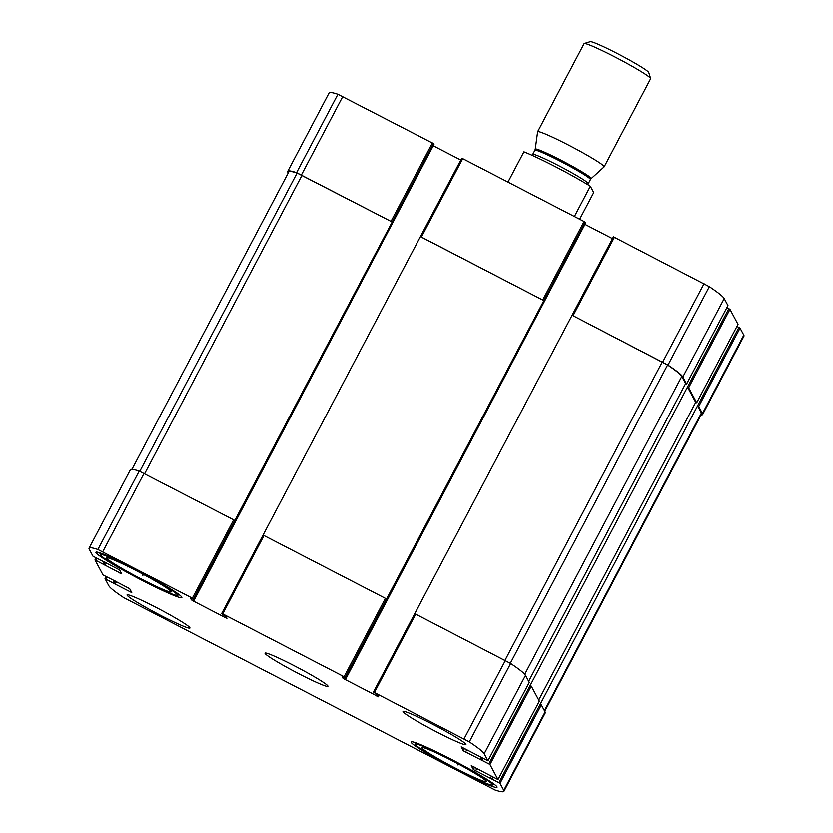 <?xml version="1.0" encoding="UTF-8"?>
<svg xmlns="http://www.w3.org/2000/svg" width="833" height="833" viewBox="0 0 833 833"><rect width="100%" height="100%" fill="white"/><g stroke="black" fill="none" stroke-linecap="round" stroke-linejoin="round"><path stroke-width="1.25" d="M451.944 760.644A36.423 2.541 -152.2 0 0 421.925 747.555A36.423 2.541 -152.2 0 0 452.892 766.87A36.423 2.541 -152.2 0 0 486.326 781.51A36.423 2.541 -152.2 0 0 451.944 760.644M459.212 764.475L457.879 764.954L457.39 763.507M136.768 570.928A36.423 2.541 -152.2 0 0 106.759 557.85A36.423 2.541 -152.2 0 0 137.716 577.154A36.423 2.541 -152.2 0 0 171.15 591.794A36.423 2.541 -152.2 0 0 136.768 570.928M144.036 574.77L142.703 575.239L142.214 573.791M111.82 579.383L103.032 574.968L94.983 559.943L121.701 573.854L119.619 569.949L92.973 556.194L89.204 549.166A111.351 7.768 27.8 0 1 89.058 548.187A111.351 7.768 27.8 0 1 97.888 549.488L192.371 598.167L193.933 599.687L190.413 598.032L191.382 599.854L193.61 601.197L225.004 617.461L226.961 618.305L225.982 616.472L222.182 614.317L221.734 613.463L222.713 613.89L344.081 676.76L385.419 598.365L263.072 535.067L420.415 236.624L421.394 237.051L462.731 158.645L584.1 221.526L585.672 223.046L345.643 678.281L342.124 676.625L343.092 678.447L343.675 677.344M385.419 598.365L386.533 599.031L585.214 222.192M344.081 676.76L345.643 678.27L585.672 223.046M343.092 678.447L378.671 696.898L377.693 695.066L373.444 692.056L414.782 613.661L510.639 663.505A111.351 7.768 27.8 0 1 525.508 675.386L529.278 682.425L487.94 760.821L461.222 746.899L463.304 750.804L464.543 748.461M572.125 315.218L613.463 236.822L572.136 315.218L667.597 364.969A111.351 7.768 27.8 0 1 681.81 376.401L685.653 383.555L686.621 383.982L682.862 376.943A111.351 7.768 27.8 0 0 667.983 365.062L572.125 315.218L373.444 692.056L469.302 741.901A111.351 7.768 27.8 0 1 484.181 753.782L487.94 760.81M463.304 750.804L488.836 763.892L530.173 685.497L531.287 686.163L539.336 701.199L497.999 779.594L471.28 765.683L473.363 769.588L474.602 767.235M488.836 763.892L489.95 764.569L497.999 779.584L539.336 701.199M473.363 769.588L498.894 782.676L540.232 704.27L541.346 704.947L545.115 711.965A111.351 7.768 27.8 0 1 545.261 712.954L503.923 791.35A111.351 7.768 27.8 0 1 495.094 790.038L123.68 597.625A111.351 7.768 27.8 0 1 108.8 585.745L105.041 578.716L114.038 583.527L115.318 581.101M498.894 782.676L500.008 783.343L503.778 790.371A111.351 7.768 27.8 0 1 503.923 791.35M94.983 559.943L96.055 557.881L94.993 559.932M89.058 548.187L130.385 469.781A111.351 7.768 27.8 0 1 139.226 471.093L234.823 520.438L433.504 143.599L433.951 144.442L193.933 599.687M263.072 535.078L221.734 613.463L263.072 535.078M420.415 236.624L461.753 158.228L420.426 236.624L543.876 300.598L421.394 237.051M345.331 679.79L584.974 224.358M585.349 224.556L612.505 238.634M613.463 236.822L709.32 286.667A111.351 7.768 27.8 0 1 724.2 298.547L727.959 305.586L686.621 383.982L727.959 305.576M685.653 383.555L528.674 681.29M482.14 757.895L481.058 759.946L482.14 757.905M726.876 307.637L729.968 309.324L738.007 324.37M530.173 685.497L687.517 387.053L688.641 387.73L729.968 309.324M728.854 308.658L687.517 387.053L695.711 402.339L696.69 402.756L688.641 387.73M695.711 402.339L538.732 700.064M736.945 326.411L740.027 328.108L743.796 335.137A111.351 7.768 27.8 0 1 743.942 336.115L702.615 414.511A111.351 7.768 27.8 0 1 701.042 414.959M540.232 704.27L697.585 405.838L698.7 406.504L740.027 328.108M702.615 414.511A111.351 7.768 27.8 0 0 702.458 413.532L698.7 406.504M111.82 579.372L129.677 588.723L131.76 592.607L114.038 583.527M131.958 469.333L288.791 171.89A111.351 7.768 27.8 0 1 297.1 173.025L392.166 221.994L296.579 172.65A111.351 7.768 27.8 0 0 287.739 171.348A111.351 7.768 27.8 0 0 287.885 172.327L288.228 172.952M287.739 171.348L329.077 92.942A111.351 7.768 27.8 0 1 337.906 94.254L433.504 143.599M193.61 601.197L433.264 145.765M433.629 145.962L460.795 160.03M461.753 158.228L462.731 158.645M436.554 731.926A35.538 2.478 27.8 0 1 403.047 711.465A35.538 2.478 27.8 0 1 432.4 724.158A35.538 2.478 27.8 0 1 465.918 744.608A35.538 2.478 27.8 0 1 436.554 731.926M160.582 615.379A35.538 2.478 27.8 0 1 127.064 594.918A35.538 2.478 27.8 0 1 156.417 607.611A35.538 2.478 27.8 0 1 189.934 628.072A35.538 2.478 27.8 0 1 160.582 615.379M136.06 569.605A48.564 3.384 -152.2 0 0 95.941 552.258A48.564 3.384 -152.2 0 0 137.32 577.904A48.564 3.384 -152.2 0 0 181.865 597.563A48.564 3.384 -152.2 0 0 136.06 569.605M451.236 759.311A48.564 3.384 -152.2 0 0 411.117 741.974A48.564 3.384 -152.2 0 0 452.496 767.62A48.564 3.384 -152.2 0 0 497.041 787.268A48.564 3.384 -152.2 0 0 451.236 759.311M294.413 665.879A35.538 2.478 -152.2 0 0 265.05 653.197A35.538 2.478 -152.2 0 0 295.33 671.96A35.538 2.478 -152.2 0 0 327.931 686.34A35.538 2.478 -152.2 0 0 294.413 665.879M738.913 327.431L697.585 405.838L701.417 412.991A111.351 7.768 27.8 0 1 701.563 413.97L544.772 711.34M451.528 759.863A43.535 3.04 -152.2 0 0 415.563 744.556A43.535 3.04 -152.2 0 0 452.663 767.308A43.535 3.04 -152.2 0 0 492.397 785.061A43.535 3.04 -152.2 0 0 451.528 759.863M136.352 570.157A43.535 3.04 -152.2 0 0 100.387 554.84A43.535 3.04 -152.2 0 0 137.487 577.602A43.535 3.04 -152.2 0 0 177.221 595.356A43.535 3.04 -152.2 0 0 136.352 570.157M127.647 566.325L127.334 566.919M143.193 574.312L142.703 575.239M442.823 756.031L442.51 756.624M458.369 764.028L457.879 764.954M574.416 216.507L590.358 186.248L593.742 192.558L579.674 219.235M590.358 186.248A47.387 3.301 -152.2 0 0 523.926 151.835L507.974 182.083M604.185 166.819L650.646 78.698A37.61 2.624 -152.2 0 0 650.646 78.489L648.772 72.481A33.133 2.312 -152.2 0 0 620.533 55.165A33.133 2.312 -152.2 0 0 590.295 41.65L584.266 43.493A37.61 2.624 -152.2 0 0 584.1 43.618L537.639 131.739A37.61 2.624 -152.2 0 0 537.629 131.801L535.265 149.149A31.602 2.207 -152.2 0 1 564.264 161.883A31.602 2.207 -152.2 0 1 591.159 178.616L604.144 166.871A37.61 2.624 -152.2 0 0 604.185 166.819A37.61 2.624 -152.2 0 0 572.136 146.952A37.61 2.624 -152.2 0 0 537.639 131.739M650.646 78.489A37.61 2.624 -152.2 0 0 618.596 58.841A37.61 2.624 -152.2 0 0 584.266 43.493M222.713 613.89L264.051 535.484M345.195 677.437L386.533 599.031M374.423 692.483L415.761 614.077M464.033 738.902L505.371 660.507M469.302 741.901L510.639 663.505M484.181 753.782L525.508 675.386M489.95 764.569L531.287 686.163M500.008 783.343L541.346 704.947M503.778 790.371L545.115 711.965M105.052 578.706L106.124 576.665L105.041 578.716M106.02 579.133L107.061 577.154M95.962 560.359L97.003 558.37M97.888 549.488L139.226 471.093M102.751 551.738L144.088 473.342M192.371 598.167L233.709 519.771M193.485 598.833L234.823 520.438M542.762 299.922L584.1 221.526M376.714 696.055L377.359 694.826M573.104 315.645L614.442 237.249M662.714 362.063L704.052 283.668M667.983 365.062L709.32 286.667M682.862 376.943L724.2 298.547M465.543 752.147L466.855 749.648M480.183 759.738L481.37 757.499M482.036 760.373L483.078 758.384M696.68 402.745L738.017 324.349L696.69 402.756M475.601 770.931L476.913 768.432M490.241 778.522L491.428 776.273M492.095 779.147L493.146 777.168M702.458 413.532L743.796 335.137M112.819 582.663L113.996 580.414M113.934 583.329L115.152 581.018M115.152 584.193L116.474 581.694M129.802 591.784L130.552 590.358M102.761 563.879L103.938 561.64M103.875 564.555L105.093 562.233M103.979 564.743L105.26 562.327M105.093 565.42L106.416 562.921M119.744 573.01L120.493 571.584M296.579 172.65L337.906 94.254M301.442 174.899L342.779 96.503M391.052 221.328L432.389 142.932M193.933 599.677L433.951 144.442M191.382 599.854L191.965 598.75M225.004 617.461L225.649 616.233M139.829 471.322L297.1 173.025M144.692 473.654L302.004 175.284M544.438 710.716L701.417 412.991M524.738 674.324L681.81 376.401M504.985 660.309L662.297 361.939M510.317 663.297L667.597 364.969M591.159 178.616L590.441 179.553A31.394 2.187 -152.2 0 0 563.691 162.966A31.394 2.187 -152.2 0 0 534.901 150.263L535.265 149.149M590.441 179.553L588.254 183.697A31.394 2.187 -152.2 0 0 561.504 167.121A31.394 2.187 -152.2 0 0 532.714 154.417L534.901 150.263M487.94 760.821L529.278 682.425M492.397 785.061L494.427 784.436M415.563 744.556L414.928 742.526M177.221 595.356L179.251 594.731M100.387 554.84L99.752 552.82M588.254 183.697L587.911 184.739M532.058 155.292L532.714 154.417"/></g></svg>
